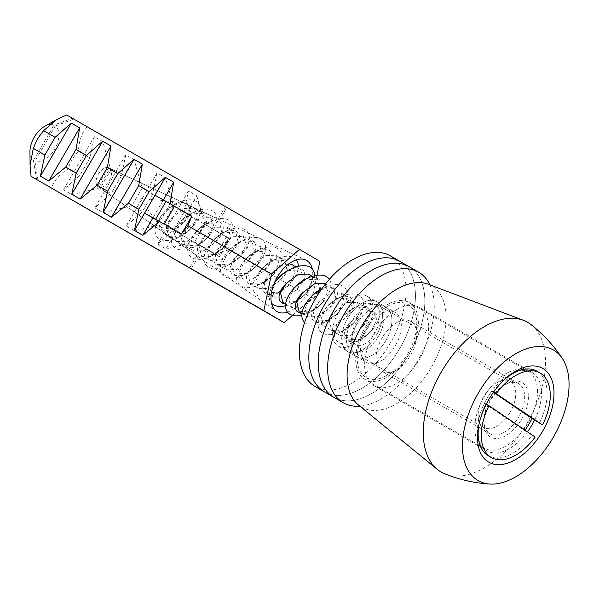 <?xml version="1.0" encoding="UTF-8"?>
<svg xmlns="http://www.w3.org/2000/svg" width="599" height="599" viewBox="0 0 599 599"><rect width="100%" height="100%" fill="white"/><g stroke="black" fill="none" stroke-linecap="round" stroke-linejoin="round"><path stroke-width="0.45" stroke-dasharray="3 2.25" d="M396.62 309.578A45.224 26.109 -60 0 1 419.233 307.339A45.224 26.109 -60 0 1 426.166 343.579A45.224 26.109 -60 0 1 396.62 383.435A45.224 26.109 -60 0 1 374.008 385.674A45.224 26.109 -60 0 1 367.075 349.434A45.224 26.109 -60 0 1 396.62 309.578M477.65 433.511A45.224 26.109 -60 0 1 477.508 430.134A45.224 26.109 -60 0 1 509.487 374.749A45.224 26.109 -60 0 1 512.482 373.177M517.094 371.41A45.224 26.109 -60 0 1 532.099 372.503A45.224 26.109 -60 0 1 534.57 420.094M527.487 431.804A45.224 26.109 -60 0 1 509.487 448.599A45.224 26.109 -60 0 1 486.875 450.837A45.224 26.109 -60 0 1 478.429 438.393M509.487 374.749L515.754 371.125L509.487 374.749M428.218 284.218A70.053 40.447 -60 0 1 443.223 338.997A70.053 40.447 -60 0 1 396.62 403.711A70.053 40.447 -60 0 1 358.472 405.021M531.043 324.621A86.458 49.919 -60 0 1 539.879 394.838A86.458 49.919 -60 0 1 484.404 467.789A86.458 49.919 -60 0 1 444.877 473.869M385.299 376.284A42.125 24.319 120 0 0 387.014 375.356A42.125 24.319 120 0 0 416.799 323.767A42.125 24.319 120 0 0 388.721 305.64A42.125 24.319 120 0 0 357.274 356.158A42.125 24.319 120 0 0 385.299 376.284M397.586 322.225A28.819 16.637 -60 0 1 410.824 321.431A28.819 16.637 -60 0 1 416.799 334.624A28.819 16.637 -60 0 1 396.418 369.927A28.819 16.637 -60 0 1 395.25 370.564A28.819 16.637 -60 0 1 382.005 371.35A28.819 16.637 -60 0 1 377.819 347.502A28.819 16.637 -60 0 1 397.586 322.225M507.428 383.345A31.477 18.172 -60 0 1 528.37 398.387A31.477 18.172 -60 0 1 504.875 436.147A31.477 18.172 -60 0 1 483.887 422.594A31.477 18.172 -60 0 1 506.148 384.041A31.477 18.172 -60 0 1 507.428 383.345M503.1 432.83A28.819 16.637 120 0 0 522.867 407.552A28.819 16.637 120 0 0 518.682 383.704A28.819 16.637 120 0 0 505.436 384.491A28.819 16.637 120 0 0 504.268 385.127A28.819 16.637 120 0 0 483.887 420.423A28.819 16.637 120 0 0 489.862 433.616A28.819 16.637 120 0 0 503.1 432.83M507.952 372.563A44.341 25.6 120 0 0 477.538 411.453A44.341 25.6 120 0 0 483.985 448.142A44.341 25.6 120 0 0 504.351 446.929A44.341 25.6 120 0 0 534.757 408.039A44.341 25.6 120 0 0 528.318 371.35A44.341 25.6 120 0 0 507.952 372.563M388.811 303.783A44.341 25.6 120 0 0 358.404 342.673A44.341 25.6 120 0 0 364.843 379.362A44.341 25.6 120 0 0 385.209 378.141A44.341 25.6 120 0 0 415.624 339.251A44.341 25.6 120 0 0 409.184 302.562A44.341 25.6 120 0 0 388.811 303.783M392.218 311.345A28.819 16.637 -60 0 1 395.355 312.498A28.819 16.637 -60 0 1 396.71 343.257A28.819 16.637 -60 0 1 369.665 363.571A28.819 16.637 -60 0 1 366.536 362.417A28.819 16.637 -60 0 1 365.173 331.659A28.819 16.637 -60 0 1 392.218 311.345M382.813 305.917A28.819 16.637 -60 0 1 385.943 307.07A28.819 16.637 -60 0 1 387.306 337.829A28.819 16.637 -60 0 1 360.254 358.142A28.819 16.637 -60 0 1 357.124 356.989A28.819 16.637 -60 0 1 355.769 326.23A28.819 16.637 -60 0 1 382.813 305.917A28.819 16.637 -60 0 1 385.943 307.07A28.819 16.637 -60 0 1 387.306 337.829A28.819 16.637 -60 0 1 360.254 358.142A28.819 16.637 -60 0 1 357.124 356.989A28.819 16.637 -60 0 1 355.769 326.23A28.819 16.637 -60 0 1 382.813 305.917M342.036 400.319A75.377 43.517 -60 0 1 333.845 397.302A75.377 43.517 -60 0 0 342.036 400.319A75.377 43.517 -60 0 0 412.778 347.195A75.377 43.517 -60 0 0 409.222 266.75A75.377 43.517 -60 0 1 412.778 347.195A75.377 43.517 -60 0 1 342.036 400.319M429.895 284.847A75.377 43.517 -60 0 1 418.634 359.22A75.377 43.517 -60 0 1 359.857 406.152M189.816 208.332C189.861 213.117 187.105 218.058 181.564 223.157L171.389 229.095L161.004 227.493L160.809 219.489L165.459 212.241C170.58 206.857 176.024 203.742 181.797 202.889L186.895 203.922L189.816 208.332A18.621 10.752 120 0 0 186.461 203.675A18.621 10.752 120 0 0 183.871 202.844A18.621 10.752 120 0 0 181.797 202.889M183.691 222.506A18.621 10.46 140.9 0 0 189.763 205.502A18.621 10.46 140.9 0 0 173.515 204.821A18.621 10.46 140.9 0 0 165.856 210.414A18.621 10.46 140.9 0 0 163.639 212.84A18.621 10.46 140.9 0 0 162.479 229.881A18.621 10.46 140.9 0 0 183.691 222.506M190.512 228.796A26.603 14.938 140.9 0 0 193.687 225.329A26.603 14.938 140.9 0 0 198.434 203.39A26.603 14.938 140.9 0 0 175.986 203.533A26.603 14.938 140.9 0 0 165.047 211.529A26.603 14.938 140.9 0 0 161.872 214.996A26.603 14.938 140.9 0 0 157.125 236.934A26.603 14.938 140.9 0 0 179.573 236.792A26.603 14.938 140.9 0 0 190.512 228.796M189.703 229.911A18.621 10.46 140.9 0 0 190.31 229.297L191.972 227.418L197.4 216.052L194.271 208.182L184.26 208.474L172.497 217.22A18.621 10.46 140.9 0 0 171.868 217.819A18.621 10.46 140.9 0 0 165.796 234.823A18.621 10.46 140.9 0 0 182.044 235.504A18.621 10.46 140.9 0 0 189.703 229.911M180.943 221.091L191.268 214.015L203.196 213.334L205.494 223.053L198.778 233.183L187.607 241.262L177.589 241.554L174.459 233.692L179.887 222.319L180.943 221.091M206.004 239.323A18.621 10.46 140.9 0 0 206.61 238.709L208.28 236.83L213.701 225.464L210.571 217.594L200.553 217.894L188.797 226.632A18.621 10.46 140.9 0 0 188.176 227.231A18.621 10.46 140.9 0 0 182.096 244.235A18.621 10.46 140.9 0 0 198.344 244.916A18.621 10.46 140.9 0 0 206.004 239.323M206.82 238.207A26.603 14.938 140.9 0 0 209.987 234.748A26.603 14.938 140.9 0 0 214.734 212.802A26.603 14.938 140.9 0 0 192.286 212.944A26.603 14.938 140.9 0 0 181.347 220.941A26.603 14.938 140.9 0 0 178.173 224.408A26.603 14.938 140.9 0 0 173.433 246.346A26.603 14.938 140.9 0 0 195.88 246.204A26.603 14.938 140.9 0 0 206.82 238.207M199.362 232.517A18.621 10.46 140.9 0 0 199.991 231.918A18.621 10.46 140.9 0 0 206.071 214.914A18.621 10.46 140.9 0 0 189.816 214.232A18.621 10.46 140.9 0 0 182.163 219.833A18.621 10.46 140.9 0 0 181.557 220.439M197.251 230.51L207.576 223.427L219.504 222.746L221.795 232.464L215.078 242.595L203.907 250.674L193.896 250.974L190.767 243.104L196.187 231.731L197.251 230.51M222.304 248.735A18.621 10.46 140.9 0 0 222.91 248.121L224.58 246.241L230.009 234.875L226.879 227.006L216.853 227.306L205.105 236.051A18.621 10.46 140.9 0 0 204.476 236.65A18.621 10.46 140.9 0 0 198.396 253.647A18.621 10.46 140.9 0 0 214.652 254.328A18.621 10.46 140.9 0 0 222.304 248.735M223.12 247.619A26.603 14.938 140.9 0 0 226.295 244.16A26.603 14.938 140.9 0 0 231.034 222.214A26.603 14.938 140.9 0 0 208.587 222.356A26.603 14.938 140.9 0 0 197.648 230.353A26.603 14.938 140.9 0 0 194.48 233.82A26.603 14.938 140.9 0 0 189.733 255.758A26.603 14.938 140.9 0 0 212.181 255.616A26.603 14.938 140.9 0 0 223.12 247.619M215.67 241.929A18.621 10.46 140.9 0 0 216.291 241.33A18.621 10.46 140.9 0 0 222.371 224.326A18.621 10.46 140.9 0 0 206.123 223.644A18.621 10.46 140.9 0 0 198.464 229.245A18.621 10.46 140.9 0 0 197.857 229.851M213.551 239.922L223.876 232.839L235.804 232.157L238.095 241.876L231.379 252.007L220.215 260.086L210.197 260.385L207.067 252.516L212.495 241.142L213.551 239.922M238.612 258.147A18.621 10.46 140.9 0 0 239.218 257.533L240.88 255.653L246.309 244.287L243.179 236.418L233.161 236.717L221.405 245.463A18.621 10.46 140.9 0 0 220.784 246.062A18.621 10.46 140.9 0 0 214.704 263.058A18.621 10.46 140.9 0 0 230.952 263.747A18.621 10.46 140.9 0 0 238.612 258.147M239.42 257.031A26.603 14.938 140.9 0 0 242.595 253.572A26.603 14.938 140.9 0 0 247.342 231.626A26.603 14.938 140.9 0 0 224.895 231.768A26.603 14.938 140.9 0 0 213.955 239.765A26.603 14.938 140.9 0 0 210.781 243.231A26.603 14.938 140.9 0 0 206.041 265.17A26.603 14.938 140.9 0 0 228.481 265.028A26.603 14.938 140.9 0 0 239.42 257.031M231.97 251.34A18.621 10.46 140.9 0 0 232.599 250.741A18.621 10.46 140.9 0 0 238.672 233.737A18.621 10.46 140.9 0 0 222.424 233.056A18.621 10.46 140.9 0 0 214.764 238.657A18.621 10.46 140.9 0 0 214.165 239.263M229.859 249.334L240.184 242.251L252.112 241.577L254.403 251.288L247.687 261.419L236.515 269.498L226.504 269.797L223.367 261.935L228.796 250.554L229.859 249.334M254.912 267.558A18.621 10.46 140.9 0 0 255.518 266.944L257.188 265.072L262.609 253.699L259.479 245.83L249.461 246.129L237.706 254.874A18.621 10.46 140.9 0 0 237.084 255.474A18.621 10.46 140.9 0 0 231.004 272.47A18.621 10.46 140.9 0 0 247.252 273.159A18.621 10.46 140.9 0 0 254.912 267.558M255.728 266.45A26.603 14.938 140.9 0 0 258.903 262.983A26.603 14.938 140.9 0 0 263.642 241.045A26.603 14.938 140.9 0 0 241.195 241.18A26.603 14.938 140.9 0 0 230.256 249.177A26.603 14.938 140.9 0 0 227.081 252.643A26.603 14.938 140.9 0 0 222.341 274.582A26.603 14.938 140.9 0 0 244.789 274.447A26.603 14.938 140.9 0 0 255.728 266.45M248.278 260.752A18.621 10.46 140.9 0 0 248.899 260.153A18.621 10.46 140.9 0 0 254.979 243.149A18.621 10.46 140.9 0 0 238.731 242.468A18.621 10.46 140.9 0 0 231.072 248.068A18.621 10.46 140.9 0 0 230.465 248.682M246.159 258.746L256.484 251.662L268.412 250.988L270.703 260.7L263.987 270.83L252.823 278.909L242.805 279.209L239.675 271.347L245.103 259.966L246.159 258.746M271.22 276.97A18.621 10.46 140.9 0 0 271.819 276.356L273.488 274.484L278.917 263.111L275.787 255.241L265.761 255.541L254.013 264.286A18.621 10.46 140.9 0 0 253.384 264.885A18.621 10.46 140.9 0 0 247.312 281.889A18.621 10.46 140.9 0 0 263.56 282.571A18.621 10.46 140.9 0 0 271.22 276.97M272.028 275.862A26.603 14.938 140.9 0 0 275.203 272.395A26.603 14.938 140.9 0 0 279.943 250.457A26.603 14.938 140.9 0 0 257.503 250.599A26.603 14.938 140.9 0 0 246.563 258.588A26.603 14.938 140.9 0 0 243.389 262.055A26.603 14.938 140.9 0 0 238.642 283.993A26.603 14.938 140.9 0 0 261.089 283.859A26.603 14.938 140.9 0 0 272.028 275.862M264.578 270.164A18.621 10.46 140.9 0 0 265.2 269.565A18.621 10.46 140.9 0 0 271.28 252.568A18.621 10.46 140.9 0 0 255.032 251.879A18.621 10.46 140.9 0 0 247.372 257.48A18.621 10.46 140.9 0 0 246.766 258.094M262.459 268.157L272.785 261.074L284.712 260.4L287.011 270.112L280.295 280.242L269.123 288.321L259.105 288.621L255.975 280.759L261.404 269.385L262.459 268.157M289.04 263.717L279.965 265.926L270.314 273.698A18.621 10.46 140.9 0 0 269.692 274.297A18.621 10.46 140.9 0 0 263.612 291.301A18.621 10.46 140.9 0 0 279.86 291.983A18.621 10.46 140.9 0 0 287.52 286.382A18.621 10.46 140.9 0 0 288.126 285.775L289.796 283.896L295.217 272.523L292.087 264.653M296.258 259.876A26.603 14.938 140.9 0 0 273.803 260.011A26.603 14.938 140.9 0 0 262.864 268.008A26.603 14.938 140.9 0 0 259.689 271.467A26.603 14.938 140.9 0 0 254.949 293.413A26.603 14.938 140.9 0 0 277.397 293.27A26.603 14.938 140.9 0 0 288.336 285.274A26.603 14.938 140.9 0 0 291.503 281.807A26.603 14.938 140.9 0 0 298.295 266.308M280.879 279.576A18.621 10.46 140.9 0 0 281.508 278.977A18.621 10.46 140.9 0 0 287.587 261.98A18.621 10.46 140.9 0 0 271.332 261.299A18.621 10.46 140.9 0 0 263.68 266.892A18.621 10.46 140.9 0 0 263.073 267.506M279.374 276.918L289.092 270.486L301.02 269.812L303.311 279.523L296.595 289.654L285.423 297.74L275.413 298.032L272.283 290.171L277.704 278.797M285.641 303.978A18.621 10.46 140.9 0 0 296.168 301.394A18.621 10.46 140.9 0 0 303.82 295.794A18.621 10.46 140.9 0 0 304.427 295.187L306.096 293.308L311.525 281.934L308.395 274.065M285.506 305.797A26.603 14.938 140.9 0 0 293.697 302.682A26.603 14.938 140.9 0 0 304.636 294.686A26.603 14.938 140.9 0 0 307.811 291.219A26.603 14.938 140.9 0 0 314.595 275.72M297.186 288.988A18.621 10.46 140.9 0 0 297.808 288.396A18.621 10.46 140.9 0 0 303.888 271.392A18.621 10.46 140.9 0 0 287.64 270.711M295.674 286.329L305.393 279.905L317.32 279.224L319.611 288.935L313.487 298.407L301.731 307.152L291.713 307.444L288.583 299.582L294.012 288.209M301.941 313.389A18.621 10.46 140.9 0 0 312.468 310.806A18.621 10.46 140.9 0 0 320.128 305.213A18.621 10.46 140.9 0 0 320.735 304.599L322.397 302.72L327.825 291.354L324.695 283.484M301.814 315.209A26.603 14.938 140.9 0 0 309.997 312.094A26.603 14.938 140.9 0 0 320.937 304.097A26.603 14.938 140.9 0 0 324.111 300.631A26.603 14.938 140.9 0 0 329.345 279.359M313.487 298.407A18.621 10.46 140.9 0 0 314.116 297.808A18.621 10.46 140.9 0 0 320.188 280.804A18.621 10.46 140.9 0 0 303.94 280.122M311.982 295.741L321.7 289.317L333.628 288.636L335.919 298.347L329.203 308.485L318.032 316.564L308.021 316.856L304.884 308.994L310.312 297.621M336.428 314.625A18.621 10.46 140.9 0 0 337.035 314.011L338.705 312.131L344.126 300.765L340.996 292.896L330.977 293.196L319.222 301.933A18.621 10.46 140.9 0 0 318.601 302.532A18.621 10.46 140.9 0 0 312.521 319.537A18.621 10.46 140.9 0 0 328.769 320.218A18.621 10.46 140.9 0 0 336.428 314.625M304.614 322.464A26.603 14.938 140.9 0 0 326.305 321.506A26.603 14.938 140.9 0 0 337.244 313.509A26.603 14.938 140.9 0 0 340.419 310.042A26.603 14.938 140.9 0 0 345.159 288.104A26.603 14.938 140.9 0 0 322.711 288.246A26.603 14.938 140.9 0 0 321.992 288.636M329.787 307.819A18.621 10.46 140.9 0 0 330.416 307.22A18.621 10.46 140.9 0 0 336.496 290.216A18.621 10.46 140.9 0 0 320.24 289.534M327.675 305.804L338.001 298.729L349.928 298.047L352.219 307.766L345.503 317.897L334.332 325.976L324.321 326.268L321.191 318.406L326.612 307.032L327.675 305.804M352.729 324.037A18.621 10.46 140.9 0 0 353.335 323.423L355.005 321.543L360.433 310.177L357.303 302.308L347.278 302.607L335.53 311.345A18.621 10.46 140.9 0 0 334.901 311.944A18.621 10.46 140.9 0 0 328.829 328.948A18.621 10.46 140.9 0 0 345.076 329.63A18.621 10.46 140.9 0 0 352.729 324.037M353.545 322.921A26.603 14.938 140.9 0 0 356.719 319.462A26.603 14.938 140.9 0 0 361.459 297.516A26.603 14.938 140.9 0 0 339.012 297.658A26.603 14.938 140.9 0 0 328.072 305.655A26.603 14.938 140.9 0 0 324.905 309.121A26.603 14.938 140.9 0 0 320.158 331.06A26.603 14.938 140.9 0 0 342.606 330.918A26.603 14.938 140.9 0 0 353.545 322.921M346.095 317.23A18.621 10.46 140.9 0 0 346.716 316.631A18.621 10.46 140.9 0 0 352.796 299.627A18.621 10.46 140.9 0 0 336.548 298.946A18.621 10.46 140.9 0 0 328.888 304.539A18.621 10.46 140.9 0 0 328.282 305.153M343.976 315.216L354.301 308.141L366.229 307.459L368.52 317.178L361.803 327.309L350.64 335.388L340.621 335.687L337.492 327.818L342.92 316.444L343.976 315.216M369.036 333.448A18.621 10.46 140.9 0 0 369.643 332.834L371.313 330.955L376.734 319.589L373.604 311.72L363.586 312.019L351.83 320.764A18.621 10.46 140.9 0 0 351.209 321.356A18.621 10.46 140.9 0 0 345.129 338.36A18.621 10.46 140.9 0 0 361.377 339.041A18.621 10.46 140.9 0 0 369.036 333.448M369.853 332.333A26.603 14.938 140.9 0 0 373.02 328.873A26.603 14.938 140.9 0 0 377.767 306.928A26.603 14.938 140.9 0 0 355.319 307.07A26.603 14.938 140.9 0 0 344.38 315.067A26.603 14.938 140.9 0 0 341.205 318.533A26.603 14.938 140.9 0 0 336.466 340.472A26.603 14.938 140.9 0 0 358.913 340.329A26.603 14.938 140.9 0 0 369.853 332.333M362.395 326.642A18.621 10.46 140.9 0 0 363.024 326.043A18.621 10.46 140.9 0 0 369.096 309.039A18.621 10.46 140.9 0 0 352.848 308.358A18.621 10.46 140.9 0 0 345.196 313.958A18.621 10.46 140.9 0 0 344.59 314.565M509.682 413.063A26.603 15.357 120 0 0 510.251 381.391A26.603 15.357 120 0 0 496.945 382.709A26.603 15.357 120 0 0 484.209 395.797A26.603 15.357 120 0 0 478.137 415.294A26.603 15.357 120 0 0 483.648 427.469A26.603 15.357 120 0 0 509.682 413.063M486.291 404.138L484.449 403.382A42.566 24.574 -60 0 1 487.856 397.137A42.566 24.574 -60 0 1 491.831 391.274L493.643 392.016M539.414 423.089A48.774 28.16 120 0 0 537.011 371.245M505.953 378.261A48.774 28.16 120 0 0 493.217 391.768M377.999 337.042A26.603 15.357 120 0 0 378.568 305.37A26.603 15.357 120 0 0 352.534 319.776A26.603 15.357 120 0 0 351.965 351.448A26.603 15.357 120 0 0 377.999 337.042M374.18 334.452A18.621 10.752 120 0 0 374.577 312.281A18.621 10.752 120 0 0 356.353 322.367A18.621 10.752 120 0 0 355.956 344.537A18.621 10.752 120 0 0 374.18 334.452M485.826 403.876A48.774 28.16 120 0 0 478.788 425.312M488.237 455.719A48.774 28.16 120 0 0 532.032 435.196L535.162 437.008M351.83 320.764L345.705 330.229L347.997 339.94L359.924 339.266L369.643 332.834M525.009 430.119A42.566 24.574 -60 0 1 524.634 430.621L532.032 435.196M335.53 311.345L329.405 320.817L331.696 330.528L343.624 329.847L353.335 323.423M319.222 301.933L313.097 311.405L315.388 321.116L327.316 320.435L337.035 314.011M299.088 311.705L311.016 311.023L320.735 304.599M282.788 302.293L294.715 301.611L304.427 295.187M274.222 283.2A26.603 14.938 140.9 0 0 271.444 303.057M270.314 273.698L264.189 283.162L266.48 292.881L278.408 292.2L288.126 285.775M254.013 264.286L247.889 273.75L250.18 283.462L262.107 282.788L271.819 276.356M237.706 254.874L231.581 264.339L233.872 274.05L245.8 273.376L255.518 266.944M221.405 245.463L215.281 254.927L217.572 264.638L229.499 263.964L239.218 257.533M205.105 236.051L198.98 245.515L201.271 255.226L213.199 254.553L222.91 248.121M188.797 226.632L182.673 236.103L184.964 245.815L196.891 245.133L206.61 238.709M172.497 217.22L166.372 226.692L168.663 236.403L180.591 235.721L190.31 229.297M491.831 391.274L493.411 392.345M484.449 403.382L524.634 430.621M373.409 300.488A28.819 16.637 -60 0 1 376.539 301.641A28.819 16.637 -60 0 1 377.902 332.4A28.819 16.637 -60 0 1 350.849 352.706A28.819 16.637 -60 0 1 347.719 351.553A28.819 16.637 -60 0 1 346.364 320.794A28.819 16.637 -60 0 1 373.409 300.488A28.819 16.637 -60 0 1 376.539 301.641A28.819 16.637 -60 0 1 377.902 332.4A28.819 16.637 -60 0 1 350.849 352.706A28.819 16.637 -60 0 1 347.719 351.553A28.819 16.637 -60 0 1 346.364 320.794A28.819 16.637 -60 0 1 373.409 300.488M332.632 394.891A75.377 43.517 -60 0 1 324.441 391.873A75.377 43.517 -60 0 0 332.632 394.891A75.377 43.517 -60 0 0 403.374 341.767A75.377 43.517 -60 0 0 399.818 261.321A75.377 43.517 -60 0 1 403.374 341.767A75.377 43.517 -60 0 1 332.632 394.891M364.005 295.052A28.819 16.637 -60 0 1 367.135 296.206A28.819 16.637 -60 0 1 368.497 326.964A28.819 16.637 -60 0 1 341.445 347.278A28.819 16.637 -60 0 1 338.315 346.125A28.819 16.637 -60 0 1 336.952 315.366A28.819 16.637 -60 0 1 364.005 295.052M390.413 255.893A75.377 43.517 -60 0 1 393.97 336.339A75.377 43.517 -60 0 1 323.228 389.455A75.377 43.517 -60 0 1 315.037 386.445M219.668 219.833L109.961 168.484A10.954 6.327 120 0 1 109.22 180.651A10.954 6.327 120 0 1 99.052 187.247L198.314 256.544A21.287 12.287 -60 0 1 197.101 255.863A21.287 12.287 -60 0 1 196.839 255.676L97.577 186.386L108.494 167.623L218.193 218.972A21.287 12.287 -60 0 1 218.358 219.039A21.287 12.287 -60 0 1 219.668 219.833L226.819 207.539L73.722 119.149L319.851 261.374M108.494 167.623A10.954 6.327 120 0 0 98.326 174.219A10.954 6.327 120 0 0 97.577 186.386M287.475 312.131A29.553 17.064 120 0 0 306.531 294.686A29.553 17.064 120 0 0 312.214 268.884M44.573 126.374A20.471 11.823 -60 0 1 53.962 125.086L33.424 160.39A20.471 11.823 -60 0 1 29.95 151.704M66.706 114.956L72.254 118.28L53.962 125.086M87.065 126.973C81.741 133.09 78.873 141.169 78.447 151.218L89.977 157.881L94.395 136.714L102.758 141.536L110.875 169.944L121.327 175.971L125.745 154.804L134.101 159.633L142.218 188.041L152.67 194.069L157.088 172.901L165.444 177.731L173.568 206.138L184.013 212.166L188.43 190.999L196.786 195.828L186.401 213.686L176.001 231.566L167.638 226.744L157.552 244.093L173.717 229.866L163.272 223.831L134.565 230.825L126.202 225.995L142.375 211.769L131.93 205.734L103.215 212.727L94.859 207.898L111.032 193.672L100.58 187.644L71.873 194.63L63.516 189.808L79.689 175.574L68.151 168.918C59.698 174.167 54.112 180.621 51.402 188.281M188.43 190.999L178.038 208.864L229.821 238.964L219.421 256.844L176.001 231.566L165.908 248.922L157.552 244.093M154.954 195.237L163.31 200.059L152.91 217.939M163.4 199.916L174.511 206.311M33.424 160.39L36.591 179.588M72.254 118.28L226.819 207.539M196.786 195.828L204.91 224.236L226.639 236.777L228.616 249.776L312.199 298.032L316.946 275.278M228.616 249.776L216.351 254.478L194.615 241.929L165.908 248.922M292.529 315.344L312.199 298.032M159.476 221.608L164.253 223.951M99.052 187.247L109.961 168.484M78.447 151.218C73.625 156.324 70.195 162.224 68.151 168.918M38.059 180.456L34.892 161.258L55.43 125.955A20.471 11.823 -60 0 1 54.606 149.181A20.471 11.823 -60 0 1 34.892 161.258M55.43 125.955L73.722 119.149M225.351 206.67L218.193 218.972M196.839 255.676L189.688 267.978M198.314 256.544L191.156 268.846M89.977 157.881L79.689 175.574M94.395 136.714L63.516 189.808M102.758 141.536L71.873 194.63M110.875 169.944L100.58 187.644M121.327 175.971L111.032 193.672M125.745 154.804L94.859 207.898M134.101 159.633L103.215 212.727M142.218 188.041L131.93 205.734M152.67 194.069L142.375 211.769M157.088 172.901L126.202 225.995M165.444 177.731L134.565 230.825M173.568 206.138L163.272 223.831M184.013 212.166L173.717 229.866M229.821 238.964L178.038 208.864L167.638 226.744L219.421 256.844M204.91 224.236L194.615 241.929M226.639 236.777L216.351 254.478M170.041 203.712L159.776 221.36M228.721 238.38L218.321 256.26M532.099 372.503L419.233 307.339M477.508 430.134L477.508 437.375M486.875 450.837L374.008 385.674M416.799 334.624L416.799 323.767M396.418 369.927L387.014 375.356M518.682 383.704L410.824 321.431M483.985 448.142L364.843 379.362M528.318 371.35L409.184 302.562M489.862 433.616L382.005 371.35M483.887 420.423L483.887 422.594M504.268 385.127L506.148 384.041M367.135 296.206L395.355 312.498M338.315 346.125L366.536 362.417M161.004 227.493L139.53 198.082L183.871 202.844M173.515 204.821L175.986 203.533M191.972 227.418L193.687 225.329M194.271 208.182L203.196 213.334M208.28 236.83L209.987 234.748M189.816 214.232L192.286 212.944M210.571 217.594L219.504 222.746M224.58 246.241L226.295 244.16M206.123 223.644L208.587 222.356M226.879 227.006L235.804 232.157M240.88 255.653L242.595 253.572M222.424 233.056L224.895 231.768M243.179 236.418L252.112 241.577M257.188 265.072L258.903 262.983M238.731 242.468L241.195 241.18M259.479 245.83L268.412 250.988M273.488 274.484L275.203 272.395M255.032 251.879L257.503 250.599M275.787 255.241L284.712 260.4M289.796 283.896L291.503 281.807M271.332 261.299L273.803 260.011M296.033 266.929L301.02 269.812M306.096 293.308L307.811 291.219M312.334 276.341L317.32 279.224M322.397 302.72L324.111 300.631M325.519 283.956L333.628 288.636M338.705 312.131L340.419 310.042M322 288.621L322.711 288.246M340.996 292.896L349.928 298.047M355.005 321.543L356.719 319.462M336.548 298.946L339.012 297.658M357.303 302.308L366.229 307.459M371.313 330.955L373.02 328.873M352.848 308.358L355.319 307.07M496.945 382.709L508.858 375.835M378.568 305.37L510.251 381.391M373.604 311.72L374.577 312.281M347.997 339.94L355.956 344.537M351.965 351.448L483.648 427.469M478.137 415.294L478.137 429.049M342.92 316.444L341.205 318.533M361.377 339.041L358.913 340.329M331.696 330.528L340.621 335.687M326.612 307.032L324.905 309.121M345.076 329.63L342.606 330.918M315.388 321.116L324.321 326.268M328.769 320.218L326.305 321.506M301.948 313.352L308.021 316.856M312.468 310.806L309.997 312.094M285.641 303.94L291.713 307.444M296.168 301.394L293.697 302.682M266.48 292.881L275.413 298.032M261.404 269.385L259.689 271.467M279.86 291.983L277.397 293.27M250.18 283.462L259.105 288.621M245.103 259.966L243.389 262.055M263.56 282.571L261.089 283.859M233.872 274.05L242.805 279.209M228.796 250.554L227.081 252.643M247.252 273.159L244.789 274.447M217.572 264.638L226.504 269.797M212.495 241.142L210.781 243.231M230.952 263.747L228.481 265.028M201.271 255.226L210.197 260.385M196.187 231.731L194.48 233.82M214.652 254.328L212.181 255.616M184.964 245.815L193.896 250.974M179.887 222.319L178.173 224.408M198.344 244.916L195.88 246.204M168.663 236.403L177.589 241.554M182.044 235.504L179.573 236.792M163.639 212.84L161.872 214.996M186.461 203.675L186.895 203.922M218.358 219.039L305.864 260.033M197.101 255.863L276.349 311.158"/><path stroke-width="0.9" d="M512.482 373.177A45.224 26.109 -60 0 1 517.094 371.41M534.57 420.094A45.224 26.109 -60 0 1 527.487 431.804M515.754 371.125L515.754 371.125A54.09 31.23 -60 0 1 554.008 393.206A54.09 31.23 -60 0 1 515.754 459.463A54.09 31.23 -60 0 1 477.508 437.375A54.09 31.23 -60 0 1 515.754 371.125L515.754 371.125M490.019 484.044C474.513 483.101 459.47 479.709 444.877 473.869A86.458 49.919 -60 0 1 437.322 469.406L358.472 405.021A70.053 40.447 -60 0 1 351.785 348.056A70.053 40.447 -60 0 1 396.62 289.31A70.053 40.447 -60 0 1 428.218 284.218L523.406 320.308A86.458 49.919 -60 0 1 531.043 324.621C543.398 334.339 553.858 345.675 562.431 358.621A75.377 43.517 -60 0 1 515.754 476.834A75.377 43.517 -60 0 1 490.019 484.044A75.377 43.517 -60 0 1 464.143 429.745A75.377 43.517 -60 0 1 515.754 353.747A75.377 43.517 -60 0 1 562.431 358.621M437.322 469.406A86.458 49.919 -60 0 1 429.079 399.099A86.458 49.919 -60 0 1 484.404 326.597A86.458 49.919 -60 0 1 523.406 320.308M478.429 438.393A45.224 26.109 -60 0 1 477.65 433.511M359.857 406.152A75.377 43.517 -60 0 1 351.441 405.748A75.377 43.517 -60 0 1 343.257 402.738L333.845 397.302A75.377 43.517 -60 0 1 330.296 316.856A75.377 43.517 -60 0 1 401.038 263.74A75.377 43.517 -60 0 1 409.222 266.75L399.818 261.321A75.377 43.517 -60 0 0 391.626 258.304A75.377 43.517 -60 0 0 320.884 311.428A75.377 43.517 -60 0 0 324.441 391.873A75.377 43.517 -60 0 1 320.884 311.428A75.377 43.517 -60 0 1 391.626 258.304A75.377 43.517 -60 0 1 399.818 261.321L390.413 255.893A75.377 43.517 -60 0 0 382.222 252.875A75.377 43.517 -60 0 0 311.48 305.999A75.377 43.517 -60 0 0 315.037 386.445L333.845 397.302A75.377 43.517 -60 0 1 330.296 316.856A75.377 43.517 -60 0 1 401.038 263.74A75.377 43.517 -60 0 1 409.222 266.75L418.626 272.178A75.377 43.517 -60 0 1 429.895 284.847M343.257 402.738A75.377 43.517 -60 0 1 339.7 322.284A75.377 43.517 -60 0 1 410.442 269.168A75.377 43.517 -60 0 1 418.626 272.178M298.295 266.308A26.603 14.938 140.9 0 0 296.258 259.876M296.033 266.929L292.087 264.653L289.04 263.717M275.997 280.879L279.374 276.918A18.621 10.46 140.9 0 1 279.98 276.304A18.621 10.46 140.9 0 1 287.64 270.711L290.103 269.423A26.603 14.938 140.9 0 0 279.164 277.419A26.603 14.938 140.9 0 0 275.997 280.879A26.603 14.938 140.9 0 0 274.222 283.2M314.595 275.72A26.603 14.938 140.9 0 0 290.103 269.423M312.334 276.341L308.395 274.065L298.369 274.364L286.622 283.11A18.621 10.46 140.9 0 0 285.993 283.709A18.621 10.46 140.9 0 0 285.641 303.978M292.297 290.29L295.674 286.329A18.621 10.46 140.9 0 1 296.28 285.716A18.621 10.46 140.9 0 1 303.94 280.122L306.411 278.834A26.603 14.938 140.9 0 0 295.472 286.831A26.603 14.938 140.9 0 0 292.297 290.29A26.603 14.938 140.9 0 0 301.814 315.209M329.345 279.359A26.603 14.938 140.9 0 0 306.411 278.834M325.519 283.956L324.695 283.484L314.677 283.776L302.922 292.522A18.621 10.46 140.9 0 0 302.293 293.121A18.621 10.46 140.9 0 0 301.941 313.389M321.992 288.636A26.603 14.938 140.9 0 0 311.772 296.243A26.603 14.938 140.9 0 0 308.597 299.71L311.982 295.741A18.621 10.46 140.9 0 1 312.588 295.127A18.621 10.46 140.9 0 1 320.24 289.534L322 288.621M493.643 392.016L542.552 424.901A48.774 28.16 120 0 0 540.141 373.057L537.011 371.245A48.774 28.16 120 0 0 512.624 373.656A48.774 28.16 120 0 0 505.953 378.261M542.552 424.901L532.017 418.514A42.566 24.574 -60 0 1 528.61 424.766A42.566 24.574 -60 0 1 525.009 430.119M478.788 425.312A48.774 28.16 120 0 0 478.137 433.391A48.774 28.16 120 0 0 488.237 455.719L491.367 457.531A48.774 28.16 120 0 0 535.162 437.008L488.964 405.688A48.774 28.16 120 0 0 491.367 457.531M488.964 405.688L486.291 404.138M540.141 373.057A48.774 28.16 120 0 0 496.346 393.58M308.597 299.71A26.603 14.938 140.9 0 0 304.614 322.464M302.922 292.522L296.797 301.986L299.088 311.705L301.948 313.352M286.622 283.11L280.489 292.574L282.788 302.293L285.641 303.94M271.444 303.057A26.603 14.938 140.9 0 0 285.506 305.797M493.411 392.345L532.017 418.514M312.214 268.884A29.553 17.064 120 0 0 305.864 260.033A29.553 17.064 120 0 0 277.142 277.344A29.553 17.064 120 0 0 276.349 311.158A29.553 17.064 120 0 0 287.475 312.131M30.07 164.927L29.95 151.704A20.471 11.823 -60 0 1 34.248 137.164A20.471 11.823 -60 0 1 44.573 126.374L56.328 119.725L66.706 114.956L299.493 249.349L271.482 273.998L263.83 310.656L284.188 322.681L292.529 315.344M284.188 322.681L31.043 176.263L30.07 165.294L33.312 148.35L37.408 138.893L43.607 130.649L56.328 119.725M164.253 223.951L181.504 233.909L187.891 225.741L191.8 216.209L170.071 203.667L173.703 182.201L163.4 199.916M173.703 182.201L165.346 177.371L144.554 213.117L152.91 217.939L142.817 235.295L159.476 221.608M165.346 177.371L149.173 191.598L138.721 185.57L142.36 164.104L133.996 159.274L117.831 173.5L107.378 167.473L111.01 146.006L102.654 141.177L86.481 155.411L76.036 149.376L79.667 127.909L71.311 123.08L55.138 137.313L43.607 130.649M187.891 225.741L271.482 273.998M316.946 275.278L319.851 261.374L299.493 249.349M31.043 176.263L263.83 310.656M33.312 148.35L44.843 155.006L40.425 176.173L48.789 181.003L65.74 167.076L76.193 173.104L71.775 194.271L80.131 199.1L97.083 185.166L107.535 191.201L103.118 212.368L111.474 217.197L128.433 203.263L138.878 209.298L134.461 230.465L142.817 235.295M55.138 137.313L44.843 155.006M111.01 146.006L80.131 199.1M107.378 167.473L97.083 185.166M102.654 141.177L71.775 194.271M86.481 155.411L76.193 173.104M76.036 149.376L65.74 167.076M79.667 127.909L48.789 181.003M71.311 123.08L40.425 176.173M191.8 216.209L181.504 233.909M152.91 217.939L164.111 224.198L174.511 206.311L166.028 201.369L155.628 219.249L144.554 213.117L134.461 230.465M149.173 191.598L138.878 209.298M138.721 185.57L128.433 203.263M142.36 164.104L111.474 217.197M133.996 159.274L103.118 212.368M117.831 173.5L107.535 191.201M166.028 201.369L154.954 195.237M164.111 224.198L155.628 219.249M508.858 375.835L512.624 373.656M478.137 429.049L478.137 433.391"/></g></svg>
